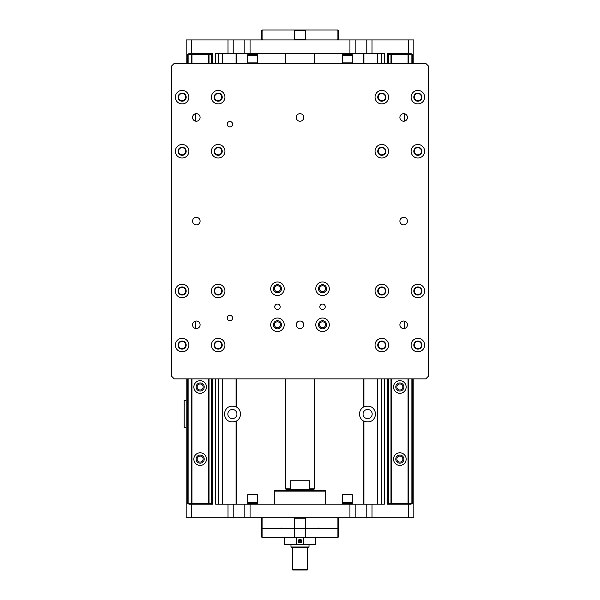 <?xml version="1.0" encoding="UTF-8"?>
<svg xmlns="http://www.w3.org/2000/svg" width="600" height="600" viewBox="0 0 600 600"><rect width="100%" height="100%" fill="white"/><g stroke="black" fill="none" stroke-linecap="round" stroke-linejoin="round"><path stroke-width="0.9" d="M195.653 321.075A3.772 3.772 0 0 1 200.1 324.795A3.772 3.772 0 0 1 196.553 328.56A3.772 3.772 0 0 1 192.577 325.245A3.772 3.772 0 0 1 195.653 321.075L195.653 328.507M218.19 348.683A3.607 3.607 0 0 1 215.062 343.275A3.607 3.607 0 0 1 221.31 343.275A3.607 3.607 0 0 1 218.19 348.683M218.19 294.593A3.607 3.607 0 0 1 215.062 289.185A3.607 3.607 0 0 1 221.31 289.185A3.607 3.607 0 0 1 218.19 294.593M182.13 348.683A3.607 3.607 0 0 1 179.002 343.275A3.607 3.607 0 0 1 185.25 343.275A3.607 3.607 0 0 1 182.13 348.683M182.13 294.593A3.607 3.607 0 0 1 179.002 289.185A3.607 3.607 0 0 1 185.25 289.185A3.607 3.607 0 0 1 182.13 294.593M195.202 328.395L195.202 321.188M417.87 294.593A3.607 3.607 0 0 1 414.75 289.185A3.607 3.607 0 0 1 420.998 289.185A3.607 3.607 0 0 1 417.87 294.593M417.87 348.683A3.607 3.607 0 0 1 414.75 343.275A3.607 3.607 0 0 1 420.998 343.275A3.607 3.607 0 0 1 417.87 348.683M381.81 294.593A3.607 3.607 0 0 1 378.69 289.185A3.607 3.607 0 0 1 384.938 289.185A3.607 3.607 0 0 1 381.81 294.593M381.81 348.683A3.607 3.607 0 0 1 378.69 343.275A3.607 3.607 0 0 1 384.938 343.275A3.607 3.607 0 0 1 381.81 348.683M404.798 321.188L404.798 328.395M404.347 328.507L404.347 321.075A3.772 3.772 0 0 1 407.445 324.795A3.772 3.772 0 0 1 403.447 328.56A3.772 3.772 0 0 1 399.923 324.337A3.772 3.772 0 0 1 404.347 321.075M417.87 154.86A3.607 3.607 0 0 1 414.75 149.453A3.607 3.607 0 0 1 420.998 149.453A3.607 3.607 0 0 1 417.87 154.86M417.87 100.77A3.607 3.607 0 0 1 414.75 95.363A3.607 3.607 0 0 1 420.998 95.363A3.607 3.607 0 0 1 417.87 100.77M381.81 100.77A3.607 3.607 0 0 1 378.69 95.363A3.607 3.607 0 0 1 384.938 95.363A3.607 3.607 0 0 1 381.81 100.77M381.81 154.86A3.607 3.607 0 0 1 378.69 149.453A3.607 3.607 0 0 1 384.938 149.453A3.607 3.607 0 0 1 381.81 154.86M404.798 113.843L404.798 121.05M404.347 121.163A3.772 3.772 0 0 1 399.923 117.9A3.772 3.772 0 0 1 403.447 113.677A3.772 3.772 0 0 1 407.445 117.442A3.772 3.772 0 0 1 404.347 121.163L404.347 113.73M195.653 113.73A3.772 3.772 0 0 1 200.1 117.442A3.772 3.772 0 0 1 196.553 121.215A3.772 3.772 0 0 1 192.577 117.9A3.772 3.772 0 0 1 195.653 113.73L195.653 121.163M218.19 154.86A3.607 3.607 0 0 1 215.062 149.453A3.607 3.607 0 0 1 221.31 149.453A3.607 3.607 0 0 1 218.19 154.86M218.19 100.77A3.607 3.607 0 0 1 215.062 95.363A3.607 3.607 0 0 1 221.31 95.363A3.607 3.607 0 0 1 218.19 100.77M182.13 100.77A3.607 3.607 0 0 1 179.002 95.363A3.607 3.607 0 0 1 185.25 95.363A3.607 3.607 0 0 1 182.13 100.77M182.13 154.86A3.607 3.607 0 0 1 179.002 149.453A3.607 3.607 0 0 1 185.25 149.453A3.607 3.607 0 0 1 182.13 154.86M195.202 121.05L195.202 113.843M366.788 504.188L366.788 517.71L372.007 517.71L372.007 504.188L215.663 504.188L215.663 378.885M372.007 504.188L384.338 504.188L384.338 378.885M191.595 504.188L188.887 504.188L188.887 503.287L212.782 503.287L212.782 504.188L191.595 504.188L191.595 517.71L233.212 517.71L233.212 504.188M387.217 463.507L387.217 378.885L387.217 504.188L411.112 504.188L411.112 503.287L412.463 503.287L412.463 378.885M372.007 517.71L413.812 517.71L413.812 378.885M366.788 517.71L355.163 517.71L355.163 504.188M349.942 504.188L349.942 517.71L355.163 517.71M349.942 517.71L250.058 517.71L250.058 504.188M244.837 504.188L244.837 517.71L250.058 517.71M244.837 517.71L233.212 517.71M186.188 378.885L186.188 517.71L191.595 517.71M337.86 39.915L338.317 39.465L337.928 39.465A92.483 65.392 -90 0 1 337.395 39.915M305.955 39.915A92.483 65.392 -90 0 1 305.415 39.465L305.415 30.45A92.483 65.392 -90 0 1 305.955 30L337.86 30L338.317 30.45L337.928 30.45L337.928 39.465M337.395 30A92.483 65.392 -90 0 1 337.928 30.45M305.415 39.465L294.585 39.465A92.483 65.392 90 0 1 294.045 39.915M305.415 30.45L294.585 30.45L294.585 39.465M305.955 30L294.045 30A92.483 65.392 90 0 1 294.585 30.45M262.605 39.915A92.483 65.392 90 0 1 262.072 39.465L262.072 30.45A92.483 65.392 90 0 1 262.605 30L294.045 30M262.605 30L261.683 30.45L261.683 39.465L262.072 39.465M262.072 30.45L261.683 30.45M227.993 39.915L227.993 53.438L233.212 53.438L233.212 39.915L186.188 39.915L186.188 63.352M233.212 39.915L244.837 39.915L244.837 53.438L384.338 53.438L384.338 63.352M250.058 53.438L250.058 39.915L244.837 39.915M250.058 39.915L349.942 39.915L349.942 53.438M355.163 53.438L355.163 39.915L349.942 39.915M355.163 39.915L366.788 39.915L366.788 53.438M413.812 63.352L413.812 39.915L366.788 39.915M174.24 63.352L425.76 63.352L428.467 66.06L428.467 376.178L425.76 378.885L174.24 378.885L171.532 376.178L171.532 66.06L174.24 63.352M296.228 324.795A3.772 3.772 0 0 1 300 321.015A3.772 3.772 0 0 1 303.772 324.795A3.772 3.772 0 0 1 300 328.567A3.772 3.772 0 0 1 296.228 324.795M296.228 117.442A3.772 3.772 0 0 1 300 113.67A3.772 3.772 0 0 1 303.772 117.442A3.772 3.772 0 0 1 300 121.222A3.772 3.772 0 0 1 296.228 117.442M192.555 221.115A3.772 3.772 0 0 1 196.327 217.343A3.772 3.772 0 0 1 200.1 221.115A3.772 3.772 0 0 1 196.327 224.895A3.772 3.772 0 0 1 192.555 221.115M399.9 221.115A3.772 3.772 0 0 1 403.673 217.343A3.772 3.772 0 0 1 407.445 221.115A3.772 3.772 0 0 1 403.673 224.895A3.772 3.772 0 0 1 399.9 221.115M325.245 306.765A2.708 2.708 0 0 1 321.188 309.105A2.708 2.708 0 0 1 321.188 304.418A2.708 2.708 0 0 1 325.245 306.765M280.17 306.765A2.708 2.708 0 0 1 276.112 309.105A2.708 2.708 0 0 1 276.112 304.418A2.708 2.708 0 0 1 280.17 306.765M329.303 288.728A6.765 6.765 0 0 1 319.155 294.585A6.765 6.765 0 0 1 319.155 282.877A6.765 6.765 0 0 1 329.303 288.728M329.303 324.795A6.765 6.765 0 0 1 319.155 330.645A6.765 6.765 0 0 1 319.155 318.938A6.765 6.765 0 0 1 329.303 324.795M284.22 324.795A6.765 6.765 0 0 1 274.08 330.645A6.765 6.765 0 0 1 274.08 318.938A6.765 6.765 0 0 1 284.22 324.795M284.22 288.728A6.765 6.765 0 0 1 274.08 294.585A6.765 6.765 0 0 1 274.08 282.877A6.765 6.765 0 0 1 284.22 288.728M232.612 124.208A2.708 2.708 0 0 1 229.905 126.915A2.708 2.708 0 0 1 227.205 124.208A2.708 2.708 0 0 1 229.905 121.5A2.708 2.708 0 0 1 232.612 124.208M232.612 318.03A2.708 2.708 0 0 1 229.905 320.737A2.708 2.708 0 0 1 227.205 318.03A2.708 2.708 0 0 1 229.905 315.322A2.708 2.708 0 0 1 232.612 318.03M224.947 290.985A6.765 6.765 0 0 1 214.808 296.843A6.765 6.765 0 0 1 214.808 285.127A6.765 6.765 0 0 1 224.947 290.985M188.887 290.985A6.765 6.765 0 0 1 178.748 296.843A6.765 6.765 0 0 1 178.748 285.127A6.765 6.765 0 0 1 188.887 290.985M188.887 345.075A6.765 6.765 0 0 1 178.748 350.933A6.765 6.765 0 0 1 178.748 339.218A6.765 6.765 0 0 1 188.887 345.075M224.947 345.075A6.765 6.765 0 0 1 214.808 350.933A6.765 6.765 0 0 1 214.808 339.218A6.765 6.765 0 0 1 224.947 345.075M424.635 345.075A6.765 6.765 0 0 1 414.487 350.933A6.765 6.765 0 0 1 414.487 339.218A6.765 6.765 0 0 1 424.635 345.075M388.575 345.075A6.765 6.765 0 0 1 378.428 350.933A6.765 6.765 0 0 1 378.428 339.218A6.765 6.765 0 0 1 388.575 345.075M388.575 290.985A6.765 6.765 0 0 1 378.428 296.843A6.765 6.765 0 0 1 378.428 285.127A6.765 6.765 0 0 1 388.575 290.985M424.635 290.985A6.765 6.765 0 0 1 414.487 296.843A6.765 6.765 0 0 1 414.487 285.127A6.765 6.765 0 0 1 424.635 290.985M424.635 97.163A6.765 6.765 0 0 1 414.487 103.02A6.765 6.765 0 0 1 414.487 91.305A6.765 6.765 0 0 1 424.635 97.163M424.635 151.252A6.765 6.765 0 0 1 414.487 157.11A6.765 6.765 0 0 1 414.487 145.395A6.765 6.765 0 0 1 424.635 151.252M388.575 151.252A6.765 6.765 0 0 1 378.428 157.11A6.765 6.765 0 0 1 378.428 145.395A6.765 6.765 0 0 1 388.575 151.252M388.575 97.163A6.765 6.765 0 0 1 378.428 103.02A6.765 6.765 0 0 1 378.428 91.305A6.765 6.765 0 0 1 388.575 97.163M224.947 97.163A6.765 6.765 0 0 1 214.808 103.02A6.765 6.765 0 0 1 214.808 91.305A6.765 6.765 0 0 1 224.947 97.163M224.947 151.252A6.765 6.765 0 0 1 214.808 157.11A6.765 6.765 0 0 1 214.808 145.395A6.765 6.765 0 0 1 224.947 151.252M188.887 151.252A6.765 6.765 0 0 1 178.748 157.11A6.765 6.765 0 0 1 178.748 145.395A6.765 6.765 0 0 1 188.887 151.252M188.887 97.163A6.765 6.765 0 0 1 178.748 103.02A6.765 6.765 0 0 1 178.748 91.305A6.765 6.765 0 0 1 188.887 97.163M318.48 288.728A4.058 4.058 0 0 0 324.562 292.245A4.058 4.058 0 0 0 324.562 285.218A4.058 4.058 0 0 0 318.48 288.728M318.48 324.795A4.058 4.058 0 0 0 324.562 328.305A4.058 4.058 0 0 0 324.562 321.278A4.058 4.058 0 0 0 318.48 324.795M273.405 324.795A4.058 4.058 0 0 0 279.487 328.305A4.058 4.058 0 0 0 279.487 321.278A4.058 4.058 0 0 0 273.405 324.795M273.405 288.728A4.058 4.058 0 0 0 279.487 292.245A4.058 4.058 0 0 0 279.487 285.218A4.058 4.058 0 0 0 273.405 288.728M214.132 290.985A4.058 4.058 0 0 0 220.215 294.495A4.058 4.058 0 0 0 220.215 287.475A4.058 4.058 0 0 0 214.132 290.985M178.072 290.985A4.058 4.058 0 0 0 184.155 294.495A4.058 4.058 0 0 0 184.155 287.475A4.058 4.058 0 0 0 178.072 290.985M178.072 345.075A4.058 4.058 0 0 0 184.155 348.585A4.058 4.058 0 0 0 184.155 341.565A4.058 4.058 0 0 0 178.072 345.075M214.132 345.075A4.058 4.058 0 0 0 220.215 348.585A4.058 4.058 0 0 0 220.215 341.565A4.058 4.058 0 0 0 214.132 345.075M413.812 345.075A4.058 4.058 0 0 0 419.903 348.585A4.058 4.058 0 0 0 419.903 341.565A4.058 4.058 0 0 0 413.812 345.075M377.752 345.075A4.058 4.058 0 0 0 383.843 348.585A4.058 4.058 0 0 0 383.843 341.565A4.058 4.058 0 0 0 377.752 345.075M377.752 290.985A4.058 4.058 0 0 0 383.843 294.495A4.058 4.058 0 0 0 383.843 287.475A4.058 4.058 0 0 0 377.752 290.985M413.812 290.985A4.058 4.058 0 0 0 419.903 294.495A4.058 4.058 0 0 0 419.903 287.475A4.058 4.058 0 0 0 413.812 290.985M413.812 97.163A4.058 4.058 0 0 0 419.903 100.672A4.058 4.058 0 0 0 419.903 93.645A4.058 4.058 0 0 0 413.812 97.163M413.812 151.252A4.058 4.058 0 0 0 419.903 154.762A4.058 4.058 0 0 0 419.903 147.743A4.058 4.058 0 0 0 413.812 151.252M377.752 151.252A4.058 4.058 0 0 0 383.843 154.762A4.058 4.058 0 0 0 383.843 147.743A4.058 4.058 0 0 0 377.752 151.252M377.752 97.163A4.058 4.058 0 0 0 383.843 100.672A4.058 4.058 0 0 0 383.843 93.645A4.058 4.058 0 0 0 377.752 97.163M214.132 97.163A4.058 4.058 0 0 0 220.215 100.672A4.058 4.058 0 0 0 220.215 93.645A4.058 4.058 0 0 0 214.132 97.163M214.132 151.252A4.058 4.058 0 0 0 220.215 154.762A4.058 4.058 0 0 0 220.215 147.743A4.058 4.058 0 0 0 214.132 151.252M178.072 151.252A4.058 4.058 0 0 0 184.155 154.762A4.058 4.058 0 0 0 184.155 147.743A4.058 4.058 0 0 0 178.072 151.252M178.072 97.163A4.058 4.058 0 0 0 184.155 100.672A4.058 4.058 0 0 0 184.155 93.645A4.058 4.058 0 0 0 178.072 97.163M274.47 288.728A2.993 2.993 0 0 1 278.962 286.14A2.993 2.993 0 0 1 278.962 291.322A2.993 2.993 0 0 1 274.47 288.728M274.47 324.795A2.993 2.993 0 0 1 278.962 322.2A2.993 2.993 0 0 1 278.962 327.382A2.993 2.993 0 0 1 274.47 324.795M319.545 324.795A2.993 2.993 0 0 1 324.038 322.2A2.993 2.993 0 0 1 324.038 327.382A2.993 2.993 0 0 1 319.545 324.795M319.545 288.728A2.993 2.993 0 0 1 324.038 286.14A2.993 2.993 0 0 1 324.038 291.322A2.993 2.993 0 0 1 319.545 288.728M233.212 53.438L244.837 53.438M227.993 53.438L215.663 53.438L215.663 63.352M408.697 54.338L387.225 54.338L387.225 63.352L387.217 53.438L411.112 53.438L411.112 54.338L408.697 54.338L408.697 63.352M188.895 63.352L188.895 54.338L212.782 54.338L212.782 53.438L188.887 53.438L188.887 54.338L187.538 54.338L187.538 63.352M387.217 503.287L411.097 503.287L411.097 378.885M402.772 384.188L402.772 384.188A4.058 4.058 180 0 0 399.84 382.935M399.84 393.308A6.308 6.308 90 0 0 406.155 386.993A6.308 6.308 90 0 0 399.84 380.685M395.783 386.993A4.058 4.058 90 0 0 401.873 390.51A4.058 4.058 90 0 0 401.873 383.483A4.058 4.058 90 0 0 395.783 386.993M406.155 386.993A6.308 6.308 -90 0 1 396.69 392.46A6.308 6.308 -90 0 1 396.69 381.532A6.308 6.308 -90 0 1 406.155 386.993M399.84 391.05A4.058 4.058 180 0 0 402.772 389.805L402.772 389.805M399.84 465.428A6.308 6.308 90 0 0 406.155 459.112A6.308 6.308 90 0 0 399.84 452.805M395.783 459.112A4.058 4.058 90 0 0 401.873 462.63A4.058 4.058 90 0 0 401.873 455.603A4.058 4.058 90 0 0 395.783 459.112M406.155 459.112A6.308 6.308 -90 0 1 396.69 464.58A6.308 6.308 -90 0 1 396.69 453.653A6.308 6.308 -90 0 1 406.155 459.112M402.772 456.308L402.772 456.308A4.058 4.058 180 0 0 399.84 455.055M399.84 463.17A4.058 4.058 180 0 0 402.772 461.925L402.772 461.925M387.315 54.338L387.315 63.352M387.308 378.885L387.308 503.287M388.582 54.338L388.582 63.352M388.582 378.885L388.575 503.287M390.982 54.338L390.982 63.352M390.982 378.885L390.982 503.287M391.627 378.885L391.627 503.287M391.627 54.338L391.627 63.352M408.06 54.338L408.06 63.352M408.053 378.885L408.053 503.287M408.697 378.885L408.697 503.287M412.463 63.352L412.463 54.338L411.105 54.338L411.105 63.352M412.373 54.338L412.373 63.352M412.365 378.885L412.365 503.287M408.405 39.915L408.405 53.438M408.405 517.71L408.405 504.188M203.085 384.188L203.085 384.188A4.058 4.058 180 0 0 200.16 382.935M200.16 393.308A6.308 6.308 90 0 0 206.468 386.993A6.308 6.308 90 0 0 200.16 380.685M196.103 386.993A4.058 4.058 90 0 0 202.185 390.51A4.058 4.058 90 0 0 202.185 383.483A4.058 4.058 90 0 0 196.103 386.993M206.468 386.993A6.308 6.308 -90 0 1 197.002 392.46A6.308 6.308 -90 0 1 197.002 381.532A6.308 6.308 -90 0 1 206.468 386.993M200.16 391.05A4.058 4.058 180 0 0 203.085 389.805L203.085 389.805M200.16 465.428A6.308 6.308 90 0 0 206.468 459.112A6.308 6.308 90 0 0 200.16 452.805M196.103 459.112A4.058 4.058 90 0 0 202.185 462.63A4.058 4.058 90 0 0 202.185 455.603A4.058 4.058 90 0 0 196.103 459.112M206.468 459.112A6.308 6.308 -90 0 1 197.002 464.58A6.308 6.308 -90 0 1 197.002 453.653A6.308 6.308 -90 0 1 206.468 459.112M203.085 456.308L203.085 456.308A4.058 4.058 180 0 0 200.16 455.055M200.16 463.17A4.058 4.058 180 0 0 203.085 461.925L203.085 461.925M187.538 378.885L187.538 503.287L188.895 503.287L188.895 378.885M187.627 54.338L187.627 63.352M187.627 378.885L187.627 503.287M191.303 54.338L191.303 63.352M191.303 378.885L191.303 503.287M191.947 378.885L191.947 503.287M191.947 54.338L191.947 63.352M208.373 54.338L208.373 63.352M208.373 378.885L208.373 503.287M209.01 54.338L209.01 63.352M209.01 378.885L209.01 503.287M211.417 54.338L211.417 63.352M211.417 378.885L211.417 503.287M212.685 54.338L212.685 63.352M212.685 378.885L212.685 503.287M212.782 54.338L212.782 63.352M212.782 378.885L212.782 503.287M191.595 39.915L191.595 53.438M186.188 427.56L184.155 427.56L184.155 400.515L186.188 400.515M236.077 504.188L236.077 421.268C229.522 423.135 225.585 420.728 224.272 414.037C225.585 407.355 229.522 404.94 236.077 406.815L236.73 407.19A8.115 8.115 0 0 1 236.73 420.893L236.077 421.268A8.115 8.115 0 0 0 236.73 420.893L236.73 504.188M363.27 420.893A8.115 8.115 0 0 1 363.27 407.19L363.923 406.815C370.478 404.94 374.415 407.355 375.728 414.037C374.415 420.728 370.478 423.135 363.923 421.268L363.27 420.893L363.27 504.188M363.06 414.037A4.553 4.553 0 0 0 369.892 417.982A4.553 4.553 0 0 0 369.892 410.092A4.553 4.553 0 0 0 363.06 414.037M227.835 414.037A4.553 4.553 0 0 0 234.667 417.982A4.553 4.553 0 0 0 234.667 410.092A4.553 4.553 0 0 0 227.835 414.037M203.153 459.112A2.993 2.993 0 0 1 198.66 461.707A2.993 2.993 0 0 1 198.66 456.518A2.993 2.993 0 0 1 203.153 459.112M203.153 386.993A2.993 2.993 0 0 1 198.66 389.588A2.993 2.993 0 0 1 198.66 384.397A2.993 2.993 0 0 1 203.153 386.993M402.84 386.993A2.993 2.993 0 0 1 398.34 389.588A2.993 2.993 0 0 1 398.34 384.397A2.993 2.993 0 0 1 402.84 386.993M402.84 459.112A2.993 2.993 0 0 1 398.34 461.707A2.993 2.993 0 0 1 398.34 456.518A2.993 2.993 0 0 1 402.84 459.112M381.63 53.438L381.63 63.352M381.63 378.885L381.63 504.188M218.37 504.188L218.37 378.885M218.37 63.352L218.37 53.438M342.825 63.352L342.368 62.903L352.29 62.903L351.84 63.352M352.29 55.245L351.84 54.795L342.825 54.795L342.368 55.245L352.29 55.245L352.29 62.903M342.825 54.795L342.368 54.338L352.29 54.338L352.29 53.438M248.16 63.352L247.71 62.903L257.632 62.903L257.175 63.352M257.632 55.245L257.175 54.795L248.16 54.795L247.71 55.245L257.632 55.245L257.632 62.903M248.16 54.795L247.71 54.338L257.632 54.338L257.632 53.438M257.175 494.272L248.16 494.272L247.71 494.722L257.632 494.722L257.175 494.272M247.71 502.388L248.16 502.838L257.175 502.838L257.632 502.388L247.71 502.388L247.71 494.722M257.175 502.838L257.632 503.287L247.71 503.287L247.71 504.188M351.84 494.272L342.825 494.272L342.368 494.722L352.29 494.722L351.84 494.272M342.368 502.388L342.825 502.838L351.84 502.838L352.29 502.388L342.368 502.388L342.368 494.722M351.84 502.838L352.29 503.287L342.368 503.287L342.368 504.188M294.045 517.71A92.483 65.392 90 0 1 294.585 518.16L294.585 528.533L262.072 528.533L262.072 518.16A92.483 65.392 90 0 1 262.605 517.71M294.045 537.548L262.605 537.548A92.483 65.392 90 0 1 262.072 537.097L262.072 528.533L294.585 528.533L294.585 537.097A92.483 65.392 90 0 1 294.045 537.548L305.955 537.548A92.483 65.392 -90 0 1 305.415 537.097L305.415 528.533L338.317 528.533L338.317 518.16L337.928 518.16L337.928 528.533L305.415 528.533L305.415 518.16A92.483 65.392 -90 0 1 305.955 517.71M294.585 528.533L305.415 528.533L294.585 528.533M262.605 537.548L261.683 537.097L261.683 528.533L262.072 528.533L261.683 528.533L261.683 518.16L262.072 518.16M294.585 537.097L305.415 537.097M294.585 518.16L305.415 518.16M337.395 517.71A92.483 65.392 -90 0 1 337.928 518.16M337.928 537.097L338.317 537.097L338.317 528.533L337.928 528.533L337.928 537.097A92.483 65.392 -90 0 1 337.395 537.548L305.955 537.548M337.395 537.548L338.317 537.097M261.683 537.097L262.072 537.097M274.305 504.188L274.305 491.115L325.695 491.115L325.695 504.188M274.305 491.115L274.755 490.665L325.245 490.665L325.695 491.115M300.45 540.368L300 540.112A1.042 1.042 0 0 1 300.9 540.63L300.45 540.368M299.1 540.63A1.042 1.042 0 0 1 300 540.112L299.1 540.63L299.1 541.673A1.042 1.042 0 0 1 299.1 540.63M300.9 541.155L300.9 540.63A1.042 1.042 0 0 1 300.9 541.673L300.9 541.155M300.45 541.935L300.9 541.673A1.042 1.042 0 0 1 300 542.19L300.45 541.935M300 542.19A1.042 1.042 0 0 1 299.1 541.673L300 542.19M300 542.955A1.8 1.8 0 0 1 298.44 540.248A1.8 1.8 0 0 1 301.56 540.248A1.8 1.8 0 0 1 300 542.955C297.675 541.755 297.675 540.548 300 539.347C302.325 540.548 302.325 541.755 300 542.955M300 542.565A1.417 1.417 0 0 0 301.23 540.442A1.417 1.417 0 0 0 298.778 540.442A1.417 1.417 0 0 0 300 542.565M315.78 537.548L315.78 544.305L315.322 544.755L284.678 544.755L284.228 544.305L284.692 544.305L284.692 537.548M315.78 544.305L314.663 544.755M315.308 537.548L315.308 544.305M304.462 544.755L303.817 544.305L303.817 537.548M303.817 544.305L296.183 544.305L295.538 544.755M296.183 537.548L296.183 544.305M285.337 544.755L284.692 544.305M300 570L307.215 570L307.665 569.55L292.335 569.55L292.785 570L300 570M300 547.463L308.565 547.463L309.015 547.013L290.985 547.013L291.435 547.463L300 547.463M309.54 488.865L308.115 489.765L291.885 489.765L290.46 488.865L290.46 480.75L309.54 480.75L309.54 488.865L314.423 488.865L314.423 378.885M290.46 488.865L285.577 488.865L286.478 489.765L291.885 489.765M308.115 489.765L313.522 489.765L314.423 488.865M227.993 504.188L227.993 517.71M372.007 53.438L372.007 39.915M236.73 407.19L236.73 378.885M236.077 378.885L236.077 406.815M363.27 378.885L363.27 407.19M363.27 53.438L363.27 63.352M236.73 63.352L236.73 53.438M363.923 63.352L363.923 53.438M363.923 406.815L363.923 378.885M363.923 504.188L363.923 421.268M236.077 53.438L236.077 63.352M222.465 504.188L222.465 378.885M222.465 63.352L222.465 53.438M377.535 53.438L377.535 63.352M377.535 378.885L377.535 504.188M338.317 30.45L338.317 39.465M262.14 39.915L261.683 39.465M342.368 55.245L342.368 62.903M351.84 54.795L352.29 54.338M342.368 54.338L342.368 53.438M247.71 55.245L247.71 62.903M257.175 54.795L257.632 54.338M247.71 54.338L247.71 53.438M257.632 502.388L257.632 494.722M248.16 502.838L247.71 503.287M257.632 503.287L257.632 504.188M352.29 502.388L352.29 494.722M342.825 502.838L342.368 503.287M352.29 503.287L352.29 504.188M310.365 490.665L310.365 489.765M289.635 490.665L289.635 489.765M337.86 517.71L338.317 518.16M281.655 528.082L281.205 528.533M318.345 528.082L318.795 528.533M262.14 517.71L261.683 518.16M284.228 537.548L284.228 544.305M292.335 547.463L292.335 569.55M307.665 547.463L307.665 569.55M290.985 544.755L290.985 547.013M309.015 544.755L309.015 547.013M285.577 53.438L285.577 63.352M285.577 378.885L285.577 488.865M314.423 53.438L314.423 63.352"/></g></svg>

